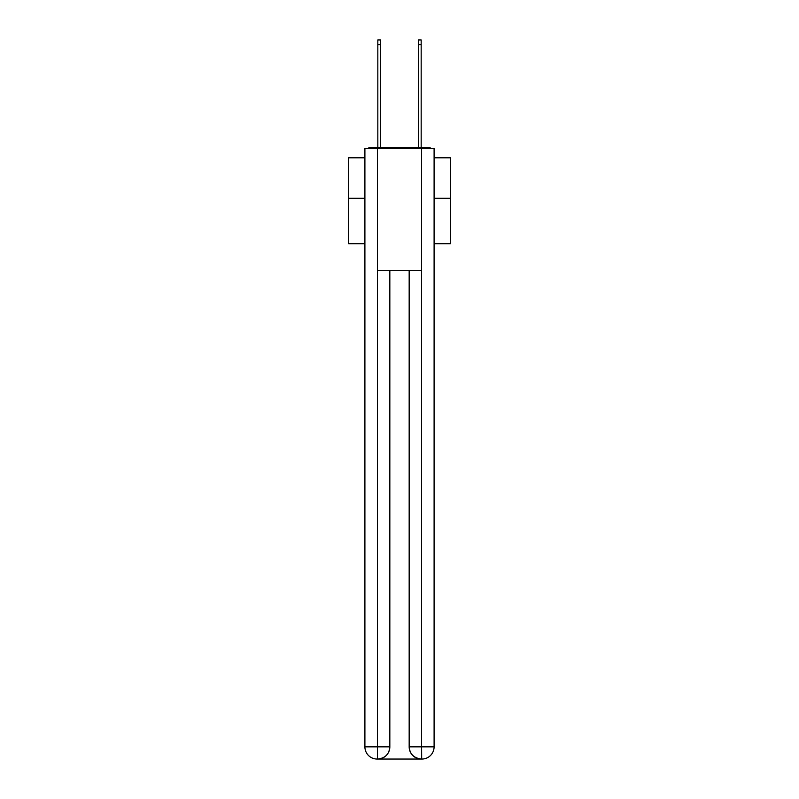 <?xml version="1.0" encoding="UTF-8"?>
<svg xmlns="http://www.w3.org/2000/svg" width="799" height="799" viewBox="0 0 799 799"><rect width="100%" height="100%" fill="white"/><g stroke="black" fill="none" stroke-linecap="round" stroke-linejoin="round"><path stroke-width="1.2" d="M434.097 243.695L450.386 243.695L450.386 157.803L434.097 157.803M364.903 198.302L348.614 198.302L348.614 157.803L364.903 157.803M348.614 198.302L348.614 243.695L364.903 243.695M430.991 148.434A4.075 4.075 0 0 0 428.304 147.416L370.696 147.416A4.075 4.075 0 0 0 368.009 148.434M450.386 198.302L434.097 198.302M370.696 147.416L377.827 147.416L377.827 39.95L380.474 39.95L380.474 147.416L383.62 147.416M415.38 147.416L418.526 147.416L418.526 39.95L421.173 39.95L421.173 147.416L428.304 147.416M377.418 148.434L364.903 148.434L364.903 746.835A12.215 12.215 0 0 0 377.108 759.05L421.383 759.05A12.215 12.215 0 0 1 409.168 746.835L409.168 270.561L409.168 746.835C409.787 754.036 413.862 758.111 421.383 759.05L421.892 759.05A12.215 12.215 0 0 0 434.097 746.835L434.097 148.434L377.418 148.434L377.418 270.561L421.582 270.561L421.582 148.434M389.832 270.561L389.832 746.835A12.215 12.215 0 0 1 377.617 759.05C385.168 758.261 389.243 754.186 389.832 746.835L389.832 270.561M409.168 746.835L421.582 746.835L421.682 759.05M364.903 746.835A12.215 12.215 0 0 0 377.108 759.05A12.215 12.215 0 0 1 364.903 746.835L377.418 746.835L377.418 759.05M389.832 746.835L377.418 746.835L377.418 270.561M421.582 270.561L421.582 746.835L434.097 746.835M377.827 44.634L380.474 44.634M421.173 44.634L418.526 44.634"/></g></svg>
